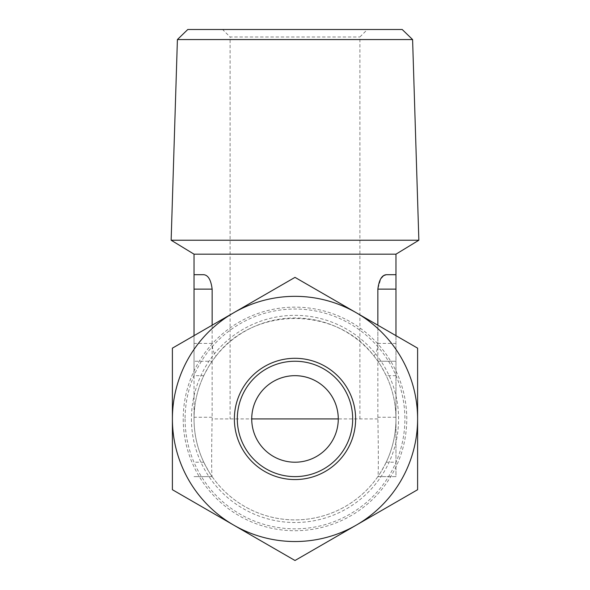 <?xml version="1.0" encoding="UTF-8"?>
<svg xmlns="http://www.w3.org/2000/svg" width="590" height="590" viewBox="0 0 590 590"><rect width="100%" height="100%" fill="white"/><g stroke="black" fill="none" stroke-linecap="round" stroke-linejoin="round"><path stroke-width="0.44" stroke-dasharray="2.95 2.21" d="M395.964 417.248L377.858 417.248L377.873 418.937C378.492 449.418 378.492 476.41 377.873 476.602L395.964 476.632L395.964 274.697L386.221 274.697M212.142 325.208L212.142 343.41C212.223 348.602 213.521 352.805 216.036 356.021C253.575 306.011 336.425 306.011 373.964 356.021L377.858 361.242C379.001 362.437 381.789 367.238 386.221 375.66A100.964 100.964 0 0 1 395.964 418.937L395.964 361.242L377.858 361.242L395.964 361.242L395.964 343.41L377.858 343.41L377.858 325.208M373.964 356.021C376.472 352.82 377.77 348.624 377.858 343.41M386.221 462.206C381.796 470.621 379.009 475.422 377.858 476.632L395.964 476.632L395.964 462.206L386.221 462.206A100.964 100.964 0 0 0 395.964 418.937L395.964 462.206M377.858 417.248L377.858 289.122L380.852 278.598M417.602 418.937L417.602 489.715L295 560.5L172.398 489.715L172.398 418.937A122.602 122.602 0 0 0 356.301 525.107A122.602 122.602 0 0 0 356.301 312.759L417.602 348.152L417.602 418.937M172.398 348.152L172.398 418.937A122.602 122.602 0 0 1 233.699 312.759L295 277.366L356.301 312.759A122.602 122.602 0 0 0 233.699 312.759L172.398 348.152M194.036 274.697L203.779 274.697C208.204 275.169 210.991 279.977 212.142 289.122L194.036 289.122L194.036 274.697M251.731 418.937A43.269 43.269 0 0 0 295 462.206A43.269 43.269 0 0 0 338.269 418.937L251.731 418.937A43.269 43.269 0 0 0 295 462.206A43.269 43.269 0 0 0 338.269 418.937M395.964 335.658L395.964 343.41M237.305 418.937A57.695 57.695 0 0 0 323.844 468.895A57.695 57.695 0 0 0 323.844 368.971A57.695 57.695 0 0 0 237.305 418.937M212.142 289.122L212.127 418.937C211.508 449.587 211.508 476.41 212.127 476.602L212.142 476.632C210.999 475.437 208.211 470.628 203.779 462.206A100.964 100.964 0 0 1 194.036 418.937L194.036 289.122M194.036 375.66L194.036 418.937A100.964 100.964 0 0 1 203.779 375.66C208.204 367.253 210.991 362.444 212.142 361.242L194.036 361.242L194.036 375.66L203.779 375.66M212.142 476.632L194.036 476.632L212.142 476.632M216.036 356.021L212.142 361.242L194.036 361.242L194.036 335.658M183.217 418.937A111.783 111.783 0 0 0 350.888 515.741A111.783 111.783 0 0 0 350.888 322.125A111.783 111.783 0 0 0 183.217 418.937M185.09 418.937A109.91 109.91 0 0 0 349.951 514.119A109.91 109.91 0 0 0 349.951 323.755A109.91 109.91 0 0 0 185.09 418.937M194.036 418.937A100.964 100.964 0 0 0 345.482 506.375A100.964 100.964 0 0 0 345.482 331.499A100.964 100.964 0 0 0 194.036 418.937M222.607 29.5L367.393 29.5L222.607 29.5L230.093 36.986L359.907 36.986L230.093 36.986L230.093 418.937M402.21 29.5L187.79 29.5M412.594 39.559L177.406 39.559M418.856 240.226L171.144 240.226M395.964 254.172L194.036 254.172M212.127 476.602A100.964 100.964 0 0 0 377.873 476.602M395.964 289.122L377.858 289.122M395.964 375.66L386.221 375.66M203.779 462.206L194.036 462.206M212.142 417.248L194.036 417.248M191.418 418.937A103.582 103.582 0 0 0 346.795 508.639A103.582 103.582 0 0 0 346.795 329.227A103.582 103.582 0 0 0 191.418 418.937M377.873 418.937L212.127 418.937M212.142 343.41L194.036 343.41M359.907 418.937L359.907 36.986L367.393 29.5"/><path stroke-width="0.89" d="M380.852 278.598L383.471 275.744M383.566 275.67L386.221 274.697C381.796 275.169 379.009 279.977 377.858 289.122L377.858 325.208M177.406 39.559L412.594 39.559L402.21 29.5L187.79 29.5L177.406 39.559L171.144 240.226L194.036 254.172L395.964 254.172L395.964 274.697L386.221 274.697M395.964 274.697L395.964 335.658M417.602 348.152L417.602 489.715L356.301 525.107A122.602 122.602 0 0 0 356.301 312.759L295 277.366L172.398 348.152L172.398 489.715L233.699 525.107A122.602 122.602 0 0 0 356.301 525.107L295 560.5L233.699 525.107A122.602 122.602 0 0 1 233.699 312.759A122.602 122.602 0 0 1 356.301 312.759L417.602 348.152M212.142 325.208L212.142 289.122C210.999 279.992 208.211 275.183 203.779 274.697L194.036 274.697L194.036 335.658M251.731 418.937A43.269 43.269 0 0 0 316.638 456.409A43.269 43.269 0 0 0 316.638 381.465A43.269 43.269 0 0 0 251.731 418.937C251.775 395.071 270.876 375.845 294.882 375.66C319.087 375.786 338.203 394.968 338.269 418.937L251.731 418.937M234.378 418.937A60.623 60.623 0 0 0 325.311 471.44A60.623 60.623 0 0 0 325.311 366.427A60.623 60.623 0 0 0 234.378 418.937M171.144 240.226L418.856 240.226L412.594 39.559M194.036 254.172L194.036 274.697M237.305 418.937A57.695 57.695 0 0 0 323.844 468.895A57.695 57.695 0 0 0 323.844 368.971A57.695 57.695 0 0 0 237.305 418.937M395.964 289.122L377.858 289.122M212.142 289.122L194.036 289.122M395.964 254.172L418.856 240.226"/></g></svg>
